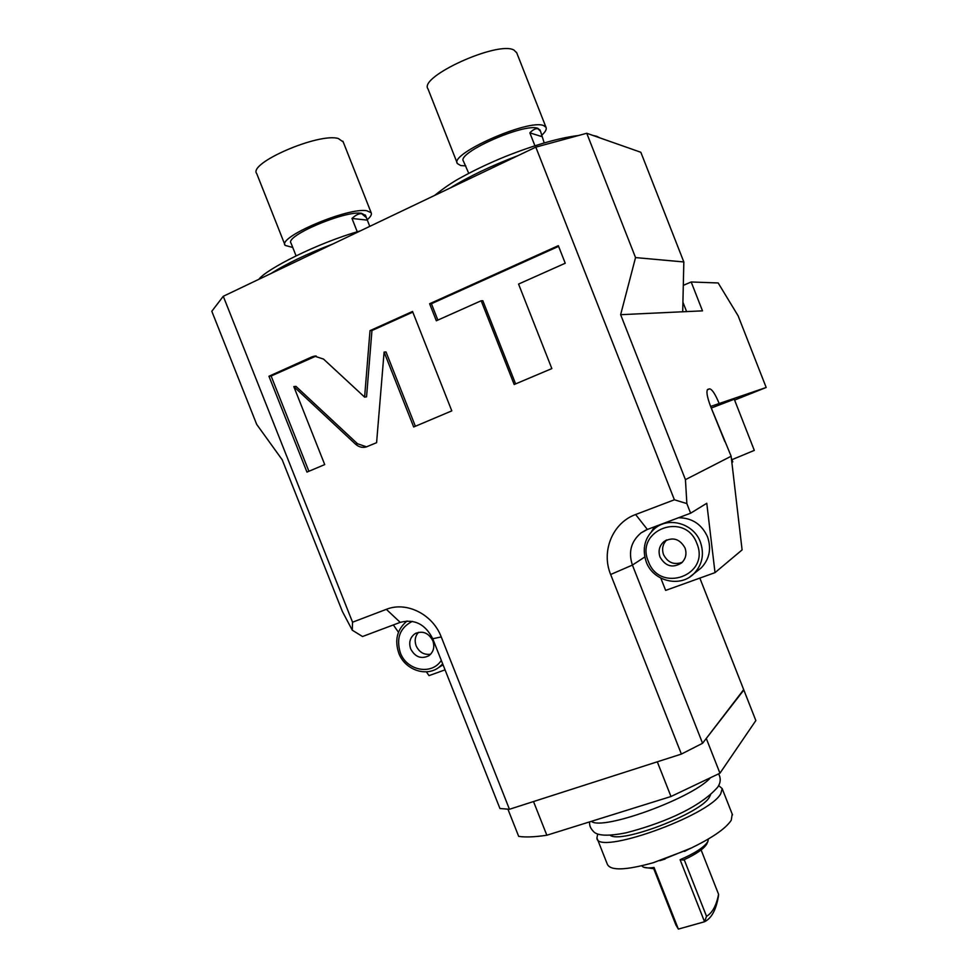<?xml version="1.0" encoding="UTF-8"?>
<svg xmlns="http://www.w3.org/2000/svg" width="978" height="978" viewBox="0 0 978 978"><rect width="100%" height="100%" fill="white"/><g stroke="black" fill="none" stroke-linecap="round" stroke-linejoin="round"><path stroke-width="1.47" d="M718.39 896.276L718.317 896.912C715.969 910.09 711.385 918.379 704.563 921.741L706.519 916.313C712.351 912.926 716.361 905.579 718.573 894.271L718.414 896.325M641.727 865.811L643.231 867.058C645.382 868.024 648.976 868.158 654.037 867.449L678.365 929.1L704.563 921.741L680.101 859.723C695.016 853.219 704.258 847.192 707.827 841.618L708.378 839.002M706.984 843.476L706.654 844.197C703.683 848.977 695.933 854.259 683.377 860.041L680.101 859.723M701.104 849.955L718.573 894.271M684.197 859.674L706.519 916.313M678.365 929.1L675.896 924.943L653.744 868.782M643.781 867.29L653.927 868.77L654.037 867.449M692.082 847.669L660.553 860.457M597.289 838.806L607.314 864.185C610.37 870.885 625.675 870.396 653.231 862.73L688.292 849.442C711.238 838.574 725.554 828.855 731.251 820.273L732.216 814.112M597.692 834.051L596.935 837.926C596.323 856.043 709.307 815.945 720.786 793.684L722.167 788.598L718.659 785.517M710.48 794.98L709.356 797.217C700.774 813.439 620.541 844.148 610.15 835.249M591.372 821.349C602.008 830.884 690.26 799.099 709.832 778.464M507.9 809.148L518.67 836.361C525.272 837.412 534.66 837.034 546.836 835.236L670.981 796.508L719.955 773.207L755.847 720.566L743.83 690.003L743.243 690.199M705.615 739.307L743.83 690.003M719.955 773.207L706.434 738.879M670.981 796.508L657.302 761.813M546.836 835.236L533.511 801.544M509.452 809.271L499.941 808.513L432.728 638.732C425.344 624.16 414.501 618.707 400.21 622.363L362.52 636.519L352.276 630.187L352.545 622.204L386.334 609.343C406.371 601.14 432.753 614.221 441.237 636.935L509.452 809.271L681.385 754.075L610.651 574.502C600.957 551.262 612.619 522.753 635.627 514.526L674.392 499.782L535.81 147.14L586.751 133.265L635.541 257.581L620.639 314.684L682.705 311.774L683.83 261.957L635.541 257.581M699.845 578.096L743.683 689.624L702.571 743.28L681.385 754.075M352.276 630.187L342.349 611.409L282.177 459.721L256.701 424.403L211.81 311.273L223.277 296.285L352.545 622.204M683.304 285.368L691.177 281.982L718.17 282.96L738.121 315.821L766.19 387.484L710.627 406.445M691.177 281.982L702.497 310.857L682.705 311.774M674.392 499.782L686.862 503.584L690.615 513.206L706.776 503.279L715.016 572.631L742.094 549.905L731.141 456.237L710.431 405.956C706.935 396.408 706.079 390.87 707.852 389.342L709.612 388.853C712.07 389.232 715.199 393.987 719.001 403.107M731.141 456.237L685.444 479.648L620.639 314.684M686.862 503.584L685.444 479.648M535.81 147.14L223.277 296.285M323.535 359.085L314.451 356.126L311.799 356.921L268.95 376.261L306.958 472.093L324.72 464.587L293.816 386.603L355.552 444.183C358.853 447.08 362.459 447.985 366.383 446.909L376.591 442.667L384.097 352.092L413.694 426.983L451.799 410.87L412.545 311.456L370.014 330.65L364.611 397.105L323.535 359.085M481.176 300.759L514.183 384.501L551.836 368.584L518.56 284.072L565.235 263.229L558.328 245.674L429.623 303.755L436.335 320.772L481.176 300.759L482.839 300.735L515.614 383.902M683.83 261.957L640.835 152.275L586.751 133.265M544.196 142.922L540.565 131.382L538.059 128.79C535.858 128.191 533.108 129.548 529.844 132.849L534.917 145.771M540.125 130.257L537.9 128.387C524.99 122.458 456.017 153.02 463.474 161.211L468.743 173.363M541.58 135.38C545.406 131.932 546.885 129.255 546.017 127.336L543.67 125.612C528.902 118.619 448.657 154.157 457.423 163.607L460.711 165.551L465.809 165.905M516.775 52.898L514.012 50.11C498.193 40.489 418.217 76.859 428.022 88.961L457.215 163.094M541.702 136.565L529.844 132.849M369.745 226.383L366.42 217.703L361.689 213.693C358.853 213.473 355.613 215.05 351.994 218.449L357.263 231.81M365.54 215.478L361.53 213.302C345.246 210.221 284.097 236.26 291.077 243.216L296.041 255.784M367.178 219.781C370.699 216.761 372.031 214.414 371.163 212.727L366.823 210.759C348.131 207.079 276.982 237.361 285.148 245.392L292.752 247.483M343.205 141.908L338.29 138.509C318.694 132.556 247.666 163.326 256.762 173.681L284.904 244.769M367.276 220.136L351.994 218.449M445.051 669.857L429.024 675.627L426.335 671.813M398.474 632.24L393.327 624.942M414.978 633.732C410.039 637.424 408.608 642.485 410.687 648.927C415.173 657.106 421.237 659.38 428.877 655.737C433.56 652.02 434.88 647.02 432.838 640.761C428.474 632.729 422.52 630.382 414.978 633.732L416.286 633.035M418.547 632.301C415.124 636.103 414.317 640.627 416.151 645.883C419.293 652.375 424.146 655.138 430.687 654.184M702.571 743.28L632.411 565.076C628.157 552.118 631.042 541.396 641.042 532.912L647.363 529.465L690.615 513.206M766.19 387.484L734.588 400.063M731.935 459.697L754.307 450.381L734.258 399.22L711.617 407.899M724.808 441.518L710.847 407.031M660.835 578.157L665.651 590.406L715.016 572.631M654.551 526.763L651.654 531.36M678.549 517.741C692.069 517.863 701.727 524.245 707.534 536.861C711.581 548.707 709.49 559.025 701.299 567.815L696.898 571.299M663.866 541.678C659.282 545.846 658.011 550.981 660.04 557.081C665.615 566.519 672.852 568.426 681.739 562.802C685.859 558.634 686.947 553.658 684.991 547.888C679.698 538.731 672.644 536.653 663.866 541.678L666.128 540.211M666.788 539.905C662.693 544.037 661.617 548.976 663.561 554.685C667.803 562.717 674.05 565.235 682.289 562.277M732.779 461.824L731.862 462.386M316.2 356.016L271.126 376.029L308.889 471.274M364.611 397.105L366.554 396.824L371.946 330.552L370.014 330.65M412.802 312.116L371.946 330.552M384.097 352.092L385.992 351.933L415.381 426.261M293.816 386.603L295.931 386.347L357.508 443.755L366.579 446.848M268.95 376.261L271.126 376.029M558.597 246.358L431.408 303.73L437.863 320.087M429.623 303.755L431.408 303.73M441.237 636.935L432.728 638.732M518.071 155.6C491.384 165.747 468.78 176.529 450.271 187.959M332.948 243.95C307.263 253.73 286.603 263.583 270.992 273.522M386.334 609.343L400.21 622.363M407.08 620.969C397.166 629.257 394.403 639.991 398.792 653.182C404.758 669.563 425.748 677.289 438.78 667.461L442.704 663.928M412.374 621.348C399.99 627.656 395.968 638.121 400.32 652.742C406.677 670.737 431.836 675.566 441.286 660.346M635.627 514.526L647.363 529.465M709.6 388.853L707.314 389.782L709.612 388.853M610.651 574.502L632.411 565.076L644.783 556.995M700.358 541.995C693.854 523.915 669.612 516.494 655.394 527.986C644.832 537.044 641.788 548.377 646.275 561.983C653.096 581.262 680.138 588.047 694.013 573.585C702.363 564.612 704.478 554.086 700.358 541.995M689.832 576.934L701.299 567.815M648.353 561.384C659.575 593.719 710.603 575.455 696.886 543.511C685.199 510.797 634.49 530.003 648.353 561.384M311.799 356.921L313.877 356.75M355.552 444.183L357.508 443.755M706.654 844.197L707.827 841.618M718.463 895.714L718.317 896.912M732.51 814.87L722.167 788.598M684.49 851.398L688.292 849.442M665.052 859.051L659.795 860.677M589.648 821.887C589.184 825.542 590.736 829.014 594.306 832.315C598.23 835.42 607.387 836.545 626.079 832.804C657.24 824.784 698.084 809.576 717.73 787.143C720.7 782.706 720.994 778.292 718.634 773.904M682.925 302.214L686.605 311.591M596.971 136.419L599.746 137.825M596.384 136.211L592.766 135.38M578.609 135.477C559.013 137.898 534.477 144.964 505.015 156.663C488.976 163.24 474.464 170.123 461.482 177.299C453.437 181.517 444.489 187.556 434.611 195.429M539.978 129.891L540.565 131.382M546.017 127.336L516.567 52.384M360.283 230.906C316.811 243.155 265.955 269.463 258.864 279.305M365.356 215.001L366.42 217.703M371.163 212.727L342.936 141.235M438.78 667.461L443.058 664.832M645.81 530.113L641.042 532.912M731.385 458.279L732.779 461.848M314.451 356.126L315.87 356.016"/></g></svg>
